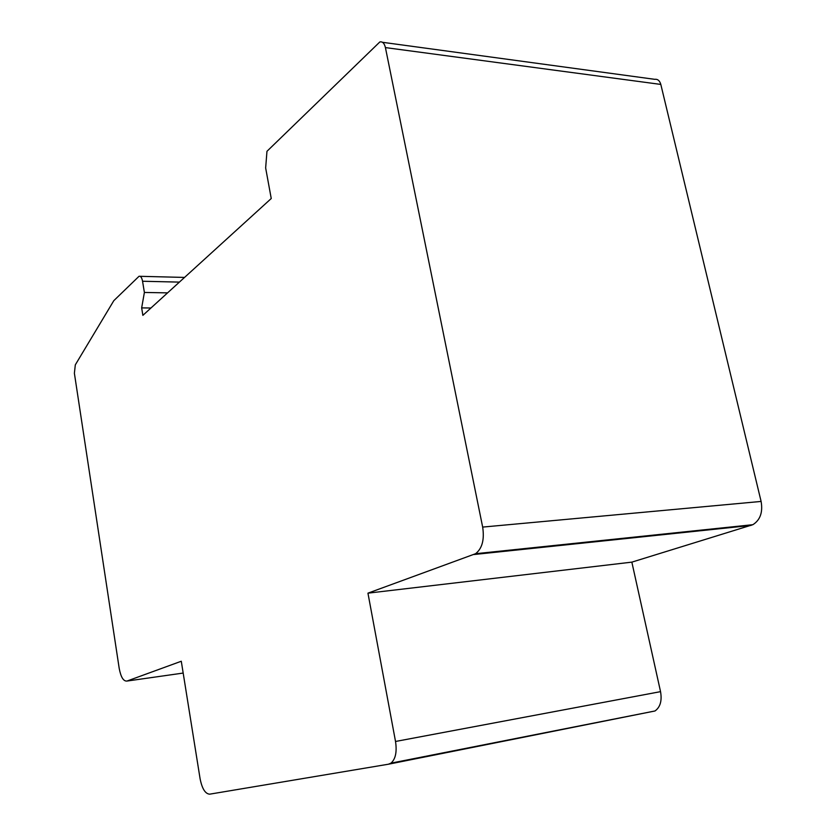 <?xml version="1.0" encoding="UTF-8"?>
<svg xmlns="http://www.w3.org/2000/svg" width="836" height="836" viewBox="0 0 836 836"><rect width="100%" height="100%" fill="white"/><g stroke="black" fill="none" stroke-linecap="round" stroke-linejoin="round"><path stroke-width="1.25" d="M382.449 42.291L654.661 79.316C657.681 78.95 659.729 80.653 660.816 84.426L761.105 501.433C762.986 512.28 760.237 520.034 752.86 524.694L631.849 562.137L660.544 691.644C662.122 700.756 660.273 707.193 654.996 710.976L388.75 764.156M167.555 292.872L144.388 292.454L141.66 307.888L150.94 308.003M631.849 562.137L367.945 593.163L395.522 741.469C397.079 751.909 395.553 759.14 390.945 763.163L388.416 764.219L209.679 794.169C205.301 793.855 202.103 788.745 200.107 778.828L181.287 661.245L126.957 681.058C123.456 681.382 120.875 677.181 119.214 668.455L74.383 373.243L75.313 364.851L113.811 300.667L139.037 276.277C140.667 275.943 141.848 277.594 142.559 281.251L144.388 292.454M141.66 307.888L142.872 315.35L271.24 198.519L265.649 167.942L266.966 151.306L379.857 41.936C382.522 41.403 384.382 43.294 385.417 47.589L482.665 527.088C484.546 539.659 482.184 548.531 475.559 553.714L367.945 593.163M179.395 282.108L142.559 281.251M183.178 673.064L126.957 681.058M660.544 691.644L395.522 741.469M751 525.436L473.887 554.529M761.105 501.433L482.665 527.088M660.816 84.426L385.417 47.589M140.072 276.308L184.537 277.427M390.945 763.163L654.996 710.976M475.559 553.714L752.86 524.694"/></g></svg>
